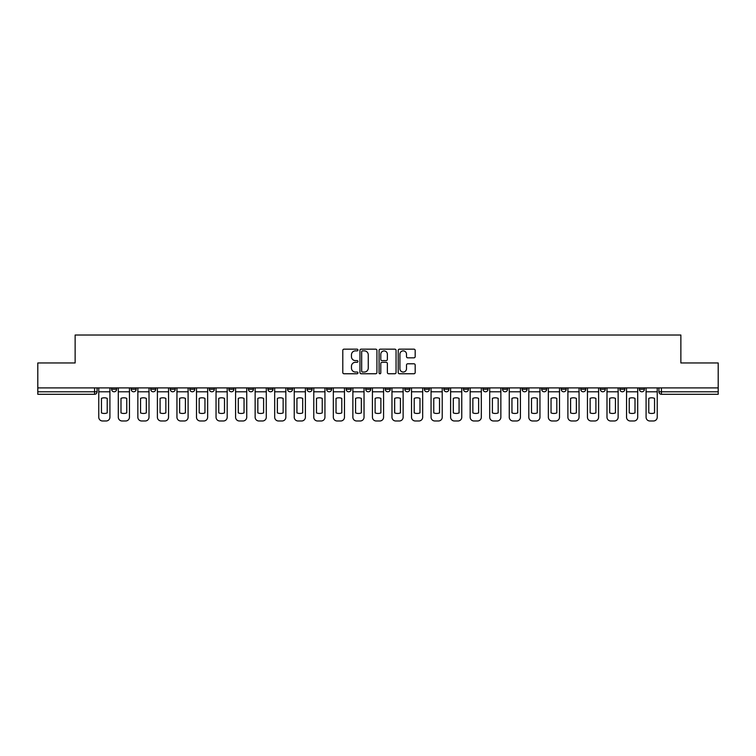 <?xml version="1.0" encoding="UTF-8"?>
<svg xmlns="http://www.w3.org/2000/svg" width="756" height="756" viewBox="0 0 756 756"><rect width="100%" height="100%" fill="white"/><g stroke="black" fill="none" stroke-linecap="round" stroke-linejoin="round"><path stroke-width="1.13" d="M357.957 350.019A0.86 0.86 0 0 0 357.087 349.159L344.027 349.159A1.228 1.228 0 0 0 342.789 350.387L342.789 372.528A1.228 1.228 0 0 0 344.027 373.757L357.087 373.757A0.86 0.86 0 0 0 357.957 372.897A0.86 0.86 0 0 0 357.087 372.037L355.396 372.037A3.931 3.931 0 0 1 351.464 368.106L351.464 366.254A3.931 3.931 0 0 1 355.396 362.322L357.087 362.322A0.86 0.86 0 0 0 357.957 361.462A0.86 0.86 0 0 0 357.087 360.603L355.396 360.603A3.931 3.931 0 0 1 351.464 356.662L351.464 354.819A3.931 3.931 0 0 1 355.396 350.878L357.087 350.878A0.86 0.86 0 0 0 357.957 350.019M639.387 387.904L639.387 389.274L644.395 389.274A2.504 2.504 0 0 1 641.891 391.788A2.504 2.504 0 0 1 639.387 389.274L639.387 387.904M619.835 387.904L619.835 389.274L624.853 389.274A2.504 2.504 0 0 1 622.339 391.788A2.504 2.504 0 0 1 619.835 389.274L619.835 387.904M502.551 387.904L502.551 389.274L507.56 389.274A2.504 2.504 0 0 1 505.055 391.788A2.504 2.504 0 0 1 502.551 389.274L502.551 387.904M483.008 387.904L483.008 389.274L488.017 389.274A2.504 2.504 0 0 1 485.513 391.788A2.504 2.504 0 0 1 483.008 389.274L483.008 387.904M463.456 387.904L463.456 389.274L468.465 389.274A2.504 2.504 0 0 1 465.961 391.788A2.504 2.504 0 0 1 463.456 389.274L463.456 387.904M424.362 387.904L424.362 389.274L429.37 389.274A2.504 2.504 0 0 1 426.866 391.788A2.504 2.504 0 0 1 424.362 389.274L424.362 387.904M385.267 389.274L385.267 387.904L385.267 389.274A2.504 2.504 0 0 0 387.771 391.788A2.504 2.504 0 0 1 385.267 389.274L390.276 389.274A2.504 2.504 0 0 1 387.771 391.788A2.504 2.504 0 0 0 390.276 389.274L390.276 387.904L390.276 389.274M365.724 389.274L365.724 387.904L365.724 389.274A2.504 2.504 0 0 0 368.229 391.788A2.504 2.504 0 0 1 365.724 389.274L370.733 389.274A2.504 2.504 0 0 1 368.229 391.788M346.172 389.274L346.172 387.904L346.172 389.274A2.504 2.504 0 0 0 348.677 391.788A2.504 2.504 0 0 1 346.172 389.274L351.181 389.274A2.504 2.504 0 0 1 348.677 391.788A2.504 2.504 0 0 0 351.181 389.274L351.181 387.904L351.181 389.274M326.63 387.904L326.63 389.274L331.638 389.274A2.504 2.504 0 0 1 329.134 391.788A2.504 2.504 0 0 1 326.63 389.274L326.63 387.904M307.078 387.904L307.078 389.274L312.086 389.274A2.504 2.504 0 0 1 309.582 391.788A2.504 2.504 0 0 1 307.078 389.274L307.078 387.904M287.535 387.904L287.535 389.274L292.544 389.274A2.504 2.504 0 0 1 290.039 391.788A2.504 2.504 0 0 1 287.535 389.274L287.535 387.904M267.983 389.274L267.983 387.904L267.983 389.274A2.504 2.504 0 0 0 270.487 391.788A2.504 2.504 0 0 1 267.983 389.274L272.992 389.274A2.504 2.504 0 0 1 270.487 391.788M228.888 389.274L228.888 387.904L228.888 389.274A2.504 2.504 0 0 0 231.393 391.788A2.504 2.504 0 0 1 228.888 389.274L233.897 389.274A2.504 2.504 0 0 1 231.393 391.788A2.504 2.504 0 0 0 233.897 389.274L233.897 387.904L233.897 389.274M209.336 389.274L209.336 387.904L209.336 389.274A2.504 2.504 0 0 0 211.85 391.788A2.504 2.504 0 0 1 209.336 389.274L214.354 389.274A2.504 2.504 0 0 1 211.85 391.788A2.504 2.504 0 0 0 214.354 389.274L214.354 387.904L214.354 389.274M189.794 389.274L189.794 387.904L189.794 389.274A2.504 2.504 0 0 0 192.298 391.788A2.504 2.504 0 0 1 189.794 389.274L194.802 389.274A2.504 2.504 0 0 1 192.298 391.788A2.504 2.504 0 0 0 194.802 389.274L194.802 387.904L194.802 389.274M170.242 389.274L170.242 387.904L170.242 389.274A2.504 2.504 0 0 0 172.755 391.788A2.504 2.504 0 0 1 170.242 389.274L175.26 389.274A2.504 2.504 0 0 1 172.755 391.788M150.699 389.274L150.699 387.904L150.699 389.274A2.504 2.504 0 0 0 153.203 391.788A2.504 2.504 0 0 1 150.699 389.274L155.708 389.274A2.504 2.504 0 0 1 153.203 391.788A2.504 2.504 0 0 0 155.708 389.274L155.708 387.904L155.708 389.274M131.147 389.274L131.147 387.904L131.147 389.274A2.504 2.504 0 0 0 133.661 391.788A2.504 2.504 0 0 1 131.147 389.274L136.165 389.274A2.504 2.504 0 0 1 133.661 391.788A2.504 2.504 0 0 0 136.165 389.274L136.165 387.904L136.165 389.274M413.948 357.834A1.228 1.228 0 0 0 415.176 356.605L415.176 350.387A1.228 1.228 0 0 0 413.948 349.159L399.433 349.159A1.228 1.228 0 0 0 398.204 350.387L398.204 372.528A1.228 1.228 0 0 0 399.433 373.757L413.948 373.757A1.228 1.228 0 0 0 415.176 372.528L415.176 365.025A1.228 1.228 0 0 0 413.948 363.797L407.73 363.797A1.228 1.228 0 0 0 406.501 365.025L406.501 368.748A3.289 3.289 0 0 1 403.213 372.037A3.289 3.289 0 0 1 399.924 368.748L399.924 354.177A3.289 3.289 0 0 1 403.213 350.878A3.289 3.289 0 0 1 406.501 354.177L406.501 356.605A1.228 1.228 0 0 0 407.73 357.834L413.948 357.834M37.8 387.904L37.8 362.965L75.137 362.965L75.137 335.021L680.863 335.021L680.863 362.965L718.2 362.965L718.2 387.904L37.8 387.904L37.8 391.788L97.07 391.788L97.07 387.904L97.07 391.788A2.504 2.504 0 0 1 94.566 394.292L37.8 394.292L37.8 391.788M376.923 350.387A1.228 1.228 0 0 0 375.694 349.159L361.179 349.159A1.228 1.228 0 0 0 359.95 350.387L359.95 372.528A1.228 1.228 0 0 0 361.179 373.757L375.694 373.757A1.228 1.228 0 0 0 376.923 372.528L376.923 350.387M380.306 349.159L394.821 349.159A1.228 1.228 0 0 1 396.05 350.387L396.05 372.528A1.228 1.228 0 0 1 394.821 373.757L388.612 373.757A1.228 1.228 0 0 1 387.374 372.528L387.374 363.551A1.228 1.228 0 0 0 386.146 362.322L382.026 362.322A1.228 1.228 0 0 0 380.797 363.551L380.797 372.897A0.86 0.86 0 0 1 379.937 373.757A0.86 0.86 0 0 1 379.077 372.897L379.077 350.387A1.228 1.228 0 0 1 380.306 349.159M658.93 387.904L658.93 391.788L718.2 391.788L718.2 394.292L661.434 394.292A2.504 2.504 0 0 1 658.93 391.788L658.93 387.904M718.2 387.904L718.2 391.788M644.395 387.904L644.395 389.274M624.853 387.904L624.853 389.274L624.853 387.904M605.301 387.904L605.301 389.274A2.504 2.504 0 0 1 602.797 391.788A2.504 2.504 0 0 1 600.292 389.274L605.301 389.274M600.292 387.904L600.292 389.274M585.758 387.904L585.758 389.274A2.504 2.504 0 0 1 583.245 391.788A2.504 2.504 0 0 1 580.74 389.274L585.758 389.274M580.74 387.904L580.74 389.274M566.206 387.904L566.206 389.274A2.504 2.504 0 0 1 563.702 391.788A2.504 2.504 0 0 1 561.198 389.274L566.206 389.274M561.198 387.904L561.198 389.274M546.664 387.904L546.664 389.274A2.504 2.504 0 0 1 544.15 391.788A2.504 2.504 0 0 1 541.646 389.274L546.664 389.274M541.646 387.904L541.646 389.274M527.112 387.904L527.112 389.274A2.504 2.504 0 0 1 524.607 391.788A2.504 2.504 0 0 1 522.103 389.274L527.112 389.274M522.103 387.904L522.103 389.274M507.56 387.904L507.56 389.274A2.504 2.504 0 0 1 505.055 391.788M488.017 387.904L488.017 389.274M468.465 389.274L468.465 387.904L468.465 389.274A2.504 2.504 0 0 1 465.961 391.788M448.922 387.904L448.922 389.274A2.504 2.504 0 0 1 446.418 391.788A2.504 2.504 0 0 1 443.914 389.274A2.504 2.504 0 0 0 446.418 391.788A2.504 2.504 0 0 0 448.922 389.274L443.914 389.274L443.914 387.904M429.37 389.274L429.37 387.904L429.37 389.274A2.504 2.504 0 0 1 426.866 391.788M409.828 387.904L409.828 389.274A2.504 2.504 0 0 1 407.323 391.788A2.504 2.504 0 0 1 404.819 389.274A2.504 2.504 0 0 0 407.323 391.788M404.819 387.904L404.819 389.274L409.828 389.274M370.733 387.904L370.733 389.274L370.733 387.904M331.638 389.274L331.638 387.904L331.638 389.274A2.504 2.504 0 0 1 329.134 391.788M312.086 389.274L312.086 387.904L312.086 389.274A2.504 2.504 0 0 1 309.582 391.788M292.544 389.274L292.544 387.904L292.544 389.274A2.504 2.504 0 0 1 290.039 391.788M272.992 387.904L272.992 389.274L272.992 387.904M253.449 389.274L253.449 387.904L253.449 389.274A2.504 2.504 0 0 1 250.945 391.788A2.504 2.504 0 0 1 248.44 389.274L253.449 389.274A2.504 2.504 0 0 1 250.945 391.788M248.44 387.904L248.44 389.274M175.26 387.904L175.26 389.274L175.26 387.904M116.613 387.904L116.613 389.274A2.504 2.504 0 0 1 114.109 391.788A2.504 2.504 0 0 1 111.604 389.274A2.504 2.504 0 0 0 114.109 391.788A2.504 2.504 0 0 0 116.613 389.274L116.613 387.904M111.604 387.904L111.604 389.274L116.613 389.274M94.566 387.904L94.566 394.292A2.504 2.504 0 0 0 97.07 391.788M362.53 350.878A0.86 0.86 0 0 0 361.67 351.748L361.67 371.177A0.86 0.86 0 0 0 362.53 372.037L364.316 372.037A3.931 3.931 0 0 0 368.257 368.106L368.257 354.819A3.931 3.931 0 0 0 364.316 350.878L362.53 350.878M387.374 354.233A3.289 3.289 0 0 0 384.086 350.945A3.289 3.289 0 0 0 380.797 354.233L380.797 359.365A1.228 1.228 0 0 0 382.026 360.603L386.146 360.603A1.228 1.228 0 0 0 387.374 359.365L387.374 354.233M98.762 391.788L98.762 417.217A3.761 3.761 0 0 0 102.523 420.979L106.152 420.979A3.761 3.761 0 0 0 109.913 417.217L109.913 391.788L98.762 391.788L98.762 387.904M109.913 391.788L109.913 387.904M107.22 412.908L107.22 398.355A7.768 7.768 0 0 0 101.455 398.355L101.455 412.908A7.768 7.768 0 0 0 107.22 412.908M118.305 391.788L118.305 417.217A3.761 3.761 0 0 0 122.066 420.979L125.704 420.979A3.761 3.761 0 0 0 129.456 417.217L129.456 391.788L118.305 391.788L118.305 387.904M129.456 391.788L129.456 387.904M126.762 412.908L126.762 398.355A7.768 7.768 0 0 0 120.998 398.355L120.998 412.908A7.768 7.768 0 0 0 126.762 412.908M137.857 391.788L137.857 417.217A3.761 3.761 0 0 0 141.618 420.979L145.246 420.979A3.761 3.761 0 0 0 149.008 417.217L149.008 391.788L137.857 391.788L137.857 387.904M149.008 391.788L149.008 387.904M146.314 412.908L146.314 398.355A7.768 7.768 0 0 0 140.55 398.355L140.55 412.908A7.768 7.768 0 0 0 146.314 412.908M157.399 391.788L157.399 417.217A3.761 3.761 0 0 0 161.16 420.979L164.799 420.979A3.761 3.761 0 0 0 168.55 417.217L168.55 391.788L157.399 391.788L157.399 387.904M168.55 391.788L168.55 387.904M165.857 412.908L165.857 398.355A7.768 7.768 0 0 0 160.092 398.355L160.092 412.908A7.768 7.768 0 0 0 165.857 412.908M176.951 391.788L176.951 417.217A3.761 3.761 0 0 0 180.712 420.979L184.341 420.979A3.761 3.761 0 0 0 188.102 417.217L188.102 391.788L176.951 391.788L176.951 387.904M188.102 391.788L188.102 387.904M185.409 412.908L185.409 398.355A7.768 7.768 0 0 0 179.644 398.355L179.644 412.908A7.768 7.768 0 0 0 185.409 412.908M196.494 391.788L196.494 417.217A3.761 3.761 0 0 0 200.255 420.979L203.893 420.979A3.761 3.761 0 0 0 207.645 417.217L207.645 391.788L196.494 391.788L196.494 387.904M207.645 391.788L207.645 387.904M204.952 412.908L204.952 398.355A7.768 7.768 0 0 0 199.187 398.355L199.187 412.908A7.768 7.768 0 0 0 204.952 412.908M216.046 391.788L216.046 417.217A3.761 3.761 0 0 0 219.807 420.979L223.436 420.979A3.761 3.761 0 0 0 227.197 417.217L227.197 391.788L216.046 391.788L216.046 387.904M227.197 391.788L227.197 387.904M224.504 412.908L224.504 398.355A7.768 7.768 0 0 0 218.739 398.355L218.739 412.908A7.768 7.768 0 0 0 224.504 412.908M235.589 391.788L235.589 417.217A3.761 3.761 0 0 0 239.35 420.979L242.988 420.979A3.761 3.761 0 0 0 246.74 417.217L246.74 391.788L235.589 391.788L235.589 387.904M246.74 391.788L246.74 387.904M244.046 412.908L244.046 398.355A7.768 7.768 0 0 0 238.282 398.355L238.282 412.908A7.768 7.768 0 0 0 244.046 412.908M255.141 391.788L255.141 417.217A3.761 3.761 0 0 0 258.902 420.979L262.53 420.979A3.761 3.761 0 0 0 266.292 417.217L266.292 391.788L255.141 391.788L255.141 387.904M266.292 391.788L266.292 387.904M263.598 412.908L263.598 398.355A7.768 7.768 0 0 0 257.834 398.355L257.834 412.908A7.768 7.768 0 0 0 263.598 412.908M274.683 391.788L274.683 417.217A3.761 3.761 0 0 0 278.444 420.979L282.082 420.979A3.761 3.761 0 0 0 285.844 417.217L285.844 391.788L274.683 391.788L274.683 387.904M285.844 391.788L285.844 387.904M283.141 412.908L283.141 398.355A7.768 7.768 0 0 0 277.376 398.355L277.376 412.908A7.768 7.768 0 0 0 283.141 412.908M294.235 391.788L294.235 417.217A3.761 3.761 0 0 0 297.996 420.979L301.625 420.979A3.761 3.761 0 0 0 305.386 417.217L305.386 391.788L294.235 391.788L294.235 387.904M305.386 391.788L305.386 387.904M302.693 412.908L302.693 398.355A7.768 7.768 0 0 0 296.928 398.355L296.928 412.908A7.768 7.768 0 0 0 302.693 412.908M313.778 391.788L313.778 417.217A3.761 3.761 0 0 0 317.539 420.979L321.177 420.979A3.761 3.761 0 0 0 324.938 417.217L324.938 391.788L313.778 391.788L313.778 387.904M324.938 391.788L324.938 387.904M322.236 412.908L322.236 398.355A7.768 7.768 0 0 0 316.48 398.355L316.48 412.908A7.768 7.768 0 0 0 322.236 412.908M333.33 391.788L333.33 417.217A3.761 3.761 0 0 0 337.091 420.979L340.72 420.979A3.761 3.761 0 0 0 344.481 417.217L344.481 391.788L333.33 391.788L333.33 387.904M344.481 391.788L344.481 387.904M341.788 412.908L341.788 398.355A7.768 7.768 0 0 0 336.023 398.355L336.023 412.908A7.768 7.768 0 0 0 341.788 412.908M352.872 391.788L352.872 417.217A3.761 3.761 0 0 0 356.634 420.979L360.272 420.979A3.761 3.761 0 0 0 364.033 417.217L364.033 391.788L352.872 391.788L352.872 387.904M364.033 391.788L364.033 387.904M361.33 412.908L361.33 398.355A7.768 7.768 0 0 0 355.575 398.355L355.575 412.908A7.768 7.768 0 0 0 361.33 412.908M372.425 391.788L372.425 417.217A3.761 3.761 0 0 0 376.186 420.979L379.814 420.979A3.761 3.761 0 0 0 383.575 417.217L383.575 391.788L372.425 391.788L372.425 387.904M383.575 391.788L383.575 387.904M380.882 412.908L380.882 398.355A7.768 7.768 0 0 0 375.118 398.355L375.118 412.908A7.768 7.768 0 0 0 380.882 412.908M391.967 391.788L391.967 417.217A3.761 3.761 0 0 0 395.728 420.979L399.366 420.979A3.761 3.761 0 0 0 403.128 417.217L403.128 391.788L391.967 391.788L391.967 387.904M403.128 391.788L403.128 387.904M400.425 412.908L400.425 398.355A7.768 7.768 0 0 0 394.67 398.355L394.67 412.908A7.768 7.768 0 0 0 400.425 412.908M411.519 391.788L411.519 417.217A3.761 3.761 0 0 0 415.28 420.979L418.909 420.979A3.761 3.761 0 0 0 422.67 417.217L422.67 391.788L411.519 391.788L411.519 387.904M422.67 391.788L422.67 387.904M419.977 412.908L419.977 398.355A7.768 7.768 0 0 0 414.212 398.355L414.212 412.908A7.768 7.768 0 0 0 419.977 412.908M431.062 391.788L431.062 417.217A3.761 3.761 0 0 0 434.823 420.979L438.461 420.979A3.761 3.761 0 0 0 442.222 417.217L442.222 391.788L431.062 391.788L431.062 387.904M442.222 391.788L442.222 387.904M439.519 412.908L439.519 398.355A7.768 7.768 0 0 0 433.764 398.355L433.764 412.908A7.768 7.768 0 0 0 439.519 412.908M450.614 391.788L450.614 417.217A3.761 3.761 0 0 0 454.375 420.979L458.004 420.979A3.761 3.761 0 0 0 461.765 417.217L461.765 391.788L450.614 391.788L450.614 387.904M461.765 391.788L461.765 387.904M459.072 412.908L459.072 398.355A7.768 7.768 0 0 0 453.307 398.355L453.307 412.908A7.768 7.768 0 0 0 459.072 412.908M470.156 391.788L470.156 417.217A3.761 3.761 0 0 0 473.917 420.979L477.556 420.979A3.761 3.761 0 0 0 481.317 417.217L481.317 391.788L470.156 391.788L470.156 387.904M481.317 391.788L481.317 387.904M478.624 412.908L478.624 398.355A7.768 7.768 0 0 0 472.859 398.355L472.859 412.908A7.768 7.768 0 0 0 478.624 412.908M489.708 391.788L489.708 417.217A3.761 3.761 0 0 0 493.47 420.979L497.098 420.979A3.761 3.761 0 0 0 500.859 417.217L500.859 391.788L489.708 391.788L489.708 387.904M500.859 391.788L500.859 387.904M498.166 412.908L498.166 398.355A7.768 7.768 0 0 0 492.402 398.355L492.402 412.908A7.768 7.768 0 0 0 498.166 412.908M509.26 391.788L509.26 417.217A3.761 3.761 0 0 0 513.012 420.979L516.65 420.979A3.761 3.761 0 0 0 520.412 417.217L520.412 391.788L509.26 391.788L509.26 387.904M520.412 391.788L520.412 387.904M517.718 412.908L517.718 398.355A7.768 7.768 0 0 0 511.954 398.355L511.954 412.908A7.768 7.768 0 0 0 517.718 412.908M528.803 391.788L528.803 417.217A3.761 3.761 0 0 0 532.564 420.979L536.193 420.979A3.761 3.761 0 0 0 539.954 417.217L539.954 391.788L528.803 391.788L528.803 387.904M539.954 391.788L539.954 387.904M537.261 412.908L537.261 398.355A7.768 7.768 0 0 0 531.496 398.355L531.496 412.908A7.768 7.768 0 0 0 537.261 412.908M548.355 391.788L548.355 417.217A3.761 3.761 0 0 0 552.107 420.979L555.745 420.979A3.761 3.761 0 0 0 559.506 417.217L559.506 391.788L548.355 391.788L548.355 387.904M559.506 391.788L559.506 387.904M556.813 412.908L556.813 398.355A7.768 7.768 0 0 0 551.048 398.355L551.048 412.908A7.768 7.768 0 0 0 556.813 412.908M567.898 391.788L567.898 417.217A3.761 3.761 0 0 0 571.659 420.979L575.288 420.979A3.761 3.761 0 0 0 579.049 417.217L579.049 391.788L567.898 391.788L567.898 387.904M579.049 391.788L579.049 387.904M576.355 412.908L576.355 398.355A7.768 7.768 0 0 0 570.591 398.355L570.591 412.908A7.768 7.768 0 0 0 576.355 412.908M587.45 391.788L587.45 417.217A3.761 3.761 0 0 0 591.201 420.979L594.84 420.979A3.761 3.761 0 0 0 598.601 417.217L598.601 391.788L587.45 391.788L587.45 387.904M598.601 391.788L598.601 387.904M595.908 412.908L595.908 398.355A7.768 7.768 0 0 0 590.143 398.355L590.143 412.908A7.768 7.768 0 0 0 595.908 412.908M606.992 391.788L606.992 417.217A3.761 3.761 0 0 0 610.753 420.979L614.382 420.979A3.761 3.761 0 0 0 618.143 417.217L618.143 391.788L606.992 391.788L606.992 387.904M618.143 391.788L618.143 387.904M615.45 412.908L615.45 398.355A7.768 7.768 0 0 0 609.686 398.355L609.686 412.908A7.768 7.768 0 0 0 615.45 412.908M626.544 391.788L626.544 417.217A3.761 3.761 0 0 0 630.296 420.979L633.934 420.979A3.761 3.761 0 0 0 637.695 417.217L637.695 391.788L626.544 391.788L626.544 387.904M637.695 391.788L637.695 387.904M635.002 412.908L635.002 398.355A7.768 7.768 0 0 0 629.238 398.355L629.238 412.908A7.768 7.768 0 0 0 635.002 412.908M646.087 391.788L646.087 417.217A3.761 3.761 0 0 0 649.848 420.979L653.477 420.979A3.761 3.761 0 0 0 657.238 417.217L657.238 391.788L646.087 391.788L646.087 387.904M657.238 391.788L657.238 387.904M654.545 412.908L654.545 398.355A7.768 7.768 0 0 0 648.78 398.355L648.78 412.908A7.768 7.768 0 0 0 654.545 412.908M661.434 387.904L661.434 394.292"/></g></svg>
